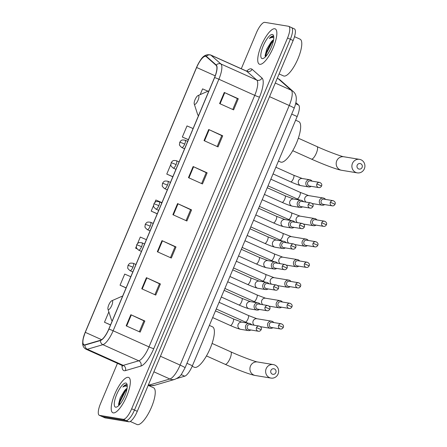 <?xml version="1.0" encoding="UTF-8"?>
<svg xmlns="http://www.w3.org/2000/svg" width="447" height="447" viewBox="0 0 447 447"><rect width="100%" height="100%" fill="white"/><g stroke="black" fill="none" stroke-linecap="round" stroke-linejoin="round"><path stroke-width="0.67" d="M295.925 102.665L298.669 105.09A12.091 3.677 114.2 0 1 297.16 116.544L192.4 365.758A12.091 3.677 114.2 0 1 184.706 376.19L176.822 378.508M117.46 363.338L100.514 403.652A12.091 3.677 -65.8 0 0 99.295 415.297L104.9 417.816A12.091 3.677 -65.8 0 0 105.185 417.9L128.865 421.812A12.091 3.677 -65.8 0 0 137.279 411.318L293.148 40.509A12.091 3.677 -65.8 0 0 294.366 28.865L291.567 27.608A12.091 3.677 -65.8 0 0 291.282 27.518M99.295 415.297A12.091 3.677 -65.8 0 0 99.58 415.38L123.266 419.292L126.065 420.554A12.091 3.677 -65.8 0 0 134.474 410.055L290.349 39.252A12.091 3.677 -65.8 0 0 291.567 27.608A12.091 3.677 -65.8 0 1 290.349 39.252L134.474 410.055A12.091 3.677 -65.8 0 1 126.065 420.554L102.38 416.638L126.065 420.554L128.865 421.812M102.095 416.554A12.091 3.677 -65.8 0 0 102.38 416.638A12.091 3.677 -65.8 0 1 102.095 416.554M113.292 412.894A19.344 5.884 -65.8 0 0 126.445 396.813A19.344 5.884 -65.8 0 0 128.697 377.469A19.344 5.884 -65.8 0 0 128.239 377.329A19.344 5.884 -65.8 0 0 115.086 393.41A19.344 5.884 -65.8 0 0 112.834 412.754A19.344 5.884 -65.8 0 0 113.292 412.894A19.344 5.884 -65.8 0 0 126.445 396.813A19.344 5.884 -65.8 0 0 128.697 377.469A19.344 5.884 -65.8 0 0 128.239 377.329A19.344 5.884 -65.8 0 0 115.086 393.41A19.344 5.884 -65.8 0 0 112.834 412.754A19.344 5.884 -65.8 0 0 113.292 412.894M259.819 64.312A19.344 5.884 -65.8 0 0 272.972 48.231A19.344 5.884 -65.8 0 0 275.223 28.887A19.344 5.884 -65.8 0 0 274.771 28.753A19.344 5.884 -65.8 0 0 261.618 44.829A19.344 5.884 -65.8 0 0 259.366 64.178A19.344 5.884 -65.8 0 0 259.819 64.312A19.344 5.884 -65.8 0 0 272.972 48.231A19.344 5.884 -65.8 0 0 275.223 28.887A19.344 5.884 -65.8 0 0 274.771 28.753A19.344 5.884 -65.8 0 0 261.618 44.829A19.344 5.884 -65.8 0 0 259.366 64.178A19.344 5.884 -65.8 0 0 259.819 64.312M84.299 344.855A12.896 3.922 114.2 0 1 83.997 344.766A12.896 3.922 114.2 0 1 85.293 332.339L196.63 67.48A12.896 3.922 114.2 0 1 205.905 56.378A12.896 3.922 114.2 0 1 206.218 56.579L216.13 65.34A12.896 3.922 114.2 0 1 214.521 77.56L108.783 329.098A12.896 3.922 114.2 0 1 100.581 340.228L85.064 344.788A12.896 3.922 114.2 0 1 84.299 344.855M84.176 345.151A13.22 4.017 -65.8 0 0 84.964 345.084L100.474 340.519A13.22 4.017 -65.8 0 0 108.884 329.115L214.621 77.577A13.22 4.017 -65.8 0 0 216.27 65.055L206.358 56.288A13.22 4.017 -65.8 0 0 196.529 67.463L85.193 332.322A13.22 4.017 -65.8 0 0 84.176 345.151M123.266 419.292A12.091 3.677 -65.8 0 0 131.675 408.798L287.55 37.995A12.091 3.677 -65.8 0 0 288.762 26.345A12.091 3.677 -65.8 0 0 288.477 26.261L264.797 22.35A12.091 3.677 -65.8 0 0 256.382 32.843L241.291 68.749M208.699 129.501L222.707 135.799L218.035 146.907L204.028 140.615L208.699 129.501L209.174 129.714L204.502 140.827M224.271 92.456L238.279 98.753L233.608 109.867L219.6 103.57L224.271 92.456L224.746 92.674L220.075 103.782M161.987 240.631L175.995 246.928L171.324 258.042L157.316 251.745L161.987 240.631L162.457 240.849L157.785 251.957M146.415 277.676L160.423 283.968L155.752 295.081L141.744 288.79L146.415 277.676L146.884 277.889L142.213 289.002M130.842 314.716L144.85 321.013L140.179 332.127L126.171 325.829L130.842 314.716L131.312 314.934L126.646 326.042M193.132 166.541L207.134 172.838L202.463 183.952L188.455 177.655L193.132 166.541L193.601 166.759L188.93 177.867M177.56 203.586L191.567 209.883L186.896 220.997L172.888 214.7L177.56 203.586L178.029 203.804L173.358 214.912M193.087 128.546L187.014 125.92L182.342 137.033L188.383 139.743M207.961 91.199L202.586 88.875L200.167 94.624M136.301 246.554L135.625 248.163L137.022 248.789M146.376 239.676L140.297 237.05L137.559 243.565M130.803 276.721L124.724 274.089L120.053 285.203L126.093 287.918M108.844 311.877L104.481 322.248L110.521 324.963M170.81 164.462L166.77 174.073L172.81 176.788M153.556 205.508L151.198 211.118L157.238 213.834M161.943 202.636L155.869 200.005L154.813 202.519M191.567 209.883L190.629 209.727M186.047 220.617L190.634 209.71L178.029 203.804M207.134 172.838L206.201 172.682M201.619 183.572L206.207 172.665L193.601 166.759M144.85 321.013L143.912 320.857M139.335 331.747L143.917 320.84L131.312 314.934M160.423 283.968L159.484 283.817M154.908 294.702L159.49 283.795L146.884 277.889M175.995 246.928L175.056 246.772M170.48 257.662L175.062 246.75L162.457 240.849M238.279 98.753L237.34 98.597M232.764 109.487L237.351 98.58L224.746 92.674M222.707 135.799L221.768 135.642M217.192 146.532L221.779 135.62L209.174 129.714M151.198 211.118L157.271 213.744M135.625 248.163L137 248.755M120.053 285.203L126.132 287.834M104.481 322.248L110.56 324.88M166.77 174.073L172.844 176.705M182.342 137.033L188.416 139.66M130.245 421.465L137.017 424.51A20.149 6.124 -65.8 0 0 137.492 424.65A20.149 6.124 -65.8 0 0 151.192 407.899A20.149 6.124 -65.8 0 0 153.539 387.75L148.192 385.348M127.06 388.426A9.108 2.771 -65.8 0 0 124.445 390.851L126.987 388.823M127.227 385.253L126.451 384.683C125.512 384.565 124.316 385.342 122.864 387.024C124.601 385.968 126.02 385.8 127.132 386.532M115.689 407.189A13.136 3.995 -65.8 0 0 116.823 406.988A13.136 3.995 -65.8 0 0 124.411 396.746A13.136 3.995 -65.8 0 0 127.032 384.275A13.136 3.995 -65.8 0 0 125.842 383.034A13.136 3.995 -65.8 0 0 116.701 394.438A13.136 3.995 -65.8 0 0 115.689 407.189M124.445 390.851L120.243 397.713L118.584 404.105L118.768 405.178M122.864 387.024L126.909 384.906M119.215 405.094L119.869 402.104L125.199 391.516L126.859 389.488M118.662 404.848L119.31 401.853L124.64 391.265L126.378 389.158M275.833 372.636A2.822 2.676 99.4 0 0 274.469 368.943A2.822 2.676 99.4 0 0 270.927 370.434A2.822 2.676 99.4 0 0 272.29 374.128A2.822 2.676 99.4 0 0 275.833 372.636M266.183 368.652A6.85 6.504 -80.6 0 1 273.251 364.573A6.85 6.504 -80.6 0 1 278.09 374.005A6.85 6.504 -80.6 0 1 271.016 378.089A6.85 6.504 -80.6 0 1 266.183 368.652M112.141 300.73A4.839 1.47 -65.8 0 0 111.728 300.803A4.839 1.47 -65.8 0 0 108.934 304.569A4.839 1.47 -65.8 0 0 107.967 309.162A4.839 1.47 -65.8 0 0 108.403 309.62A4.839 1.47 -65.8 0 0 111.772 305.424A4.839 1.47 -65.8 0 0 112.141 300.73M192.171 366.283L194.339 367.255A22.166 6.739 -65.8 0 0 194.858 367.412A22.166 6.739 -65.8 0 0 209.934 348.99A22.166 6.739 -65.8 0 0 212.509 326.824L209.358 325.405M362.098 167.418A2.822 2.676 99.4 0 0 360.74 163.725A2.822 2.676 99.4 0 0 357.198 165.211A2.822 2.676 99.4 0 0 358.555 168.91A2.822 2.676 99.4 0 0 362.098 167.418M352.448 163.434A6.85 6.504 -80.6 0 1 359.517 159.35A6.85 6.504 -80.6 0 1 364.355 168.787A6.85 6.504 -80.6 0 1 357.287 172.872A6.85 6.504 -80.6 0 1 352.448 163.434M198.412 95.507A4.839 1.47 -65.8 0 0 197.993 95.58A4.839 1.47 -65.8 0 0 195.199 99.351A4.839 1.47 -65.8 0 0 194.233 103.944A4.839 1.47 -65.8 0 0 194.674 104.397A4.839 1.47 -65.8 0 0 198.038 100.201A4.839 1.47 -65.8 0 0 198.412 95.507M278.442 161.065L280.604 162.037A22.166 6.739 -65.8 0 0 281.129 162.194A22.166 6.739 -65.8 0 0 296.199 143.766A22.166 6.739 -65.8 0 0 298.78 121.601L295.629 120.187M273.754 322.538A3.626 3.442 99.4 0 0 267.826 323.321A3.626 3.442 99.4 0 0 272.899 327.712M278.598 325.349A2.621 2.486 99.4 0 1 281.303 323.784L272.15 322.276A2.621 2.486 99.4 0 0 270.714 327.271A2.621 2.486 99.4 0 0 271.295 327.444L280.448 328.958C281.521 329.227 282.465 328.701 283.292 327.388L278.598 325.349A2.621 2.486 99.4 0 0 280.448 328.958M282.381 302.021A3.626 3.442 99.4 0 0 276.453 302.798A3.626 3.442 99.4 0 0 281.526 307.19M287.225 304.826A2.621 2.486 99.4 0 1 289.93 303.267L280.777 301.753A2.621 2.486 99.4 0 0 279.341 306.748A2.621 2.486 99.4 0 0 279.923 306.921L289.075 308.436C290.148 308.704 291.092 308.179 291.913 306.865L287.225 304.826A2.621 2.486 99.4 0 0 289.075 308.436M291.008 281.498A3.626 3.442 99.4 0 0 285.08 282.275A3.626 3.442 99.4 0 0 290.153 286.667M295.853 284.303A2.621 2.486 99.4 0 1 298.557 282.744L289.405 281.23A2.621 2.486 99.4 0 0 287.969 286.225A2.621 2.486 99.4 0 0 288.55 286.398L297.702 287.913C298.775 288.181 299.719 287.656 300.54 286.343L295.853 284.303A2.621 2.486 99.4 0 0 297.702 287.913M299.635 260.975A3.626 3.442 99.4 0 0 293.707 261.752A3.626 3.442 99.4 0 0 298.78 266.144M304.48 263.78A2.621 2.486 99.4 0 1 307.184 262.221L298.032 260.707A2.621 2.486 99.4 0 0 296.596 265.702A2.621 2.486 99.4 0 0 297.177 265.881L306.329 267.39C307.396 267.658 308.346 267.133 309.168 265.82L304.48 263.78A2.621 2.486 99.4 0 0 306.329 267.39M308.262 240.452A3.626 3.442 99.4 0 0 302.334 241.235A3.626 3.442 99.4 0 0 307.407 245.621M313.107 243.263A2.621 2.486 99.4 0 1 315.805 241.698L306.659 240.19A2.621 2.486 99.4 0 0 305.217 245.179A2.621 2.486 99.4 0 0 305.804 245.358L314.956 246.867C316.023 247.135 316.973 246.61 317.795 245.297L313.107 243.263A2.621 2.486 99.4 0 0 314.956 246.867M316.889 219.93A3.626 3.442 99.4 0 0 310.961 220.712A3.626 3.442 99.4 0 0 316.035 225.098M321.734 222.74A2.621 2.486 99.4 0 1 324.433 221.176L315.286 219.667A2.621 2.486 99.4 0 0 313.844 224.657A2.621 2.486 99.4 0 0 314.431 224.835L323.583 226.344C324.651 226.612 325.6 226.093 326.422 224.774L321.734 222.74A2.621 2.486 99.4 0 0 323.583 226.344M325.517 199.407A3.626 3.442 99.4 0 0 319.588 200.189A3.626 3.442 99.4 0 0 324.662 204.575M330.361 202.217A2.621 2.486 99.4 0 1 333.06 200.653L323.913 199.144A2.621 2.486 99.4 0 0 322.471 204.134A2.621 2.486 99.4 0 0 323.058 204.313L332.205 205.821C333.278 206.089 334.227 205.57 335.049 204.257L330.361 202.217A2.621 2.486 99.4 0 0 332.205 205.821M251.65 324.807A3.626 3.442 99.4 0 0 245.576 326.008A3.626 3.442 99.4 0 0 250.795 329.975M256.494 327.612A2.621 2.486 99.4 0 1 259.199 326.053L250.046 324.539A2.621 2.486 99.4 0 0 248.61 329.534A2.621 2.486 99.4 0 0 249.197 329.713L258.344 331.221C259.416 331.49 260.361 330.964 261.188 329.651L256.494 327.612A2.621 2.486 99.4 0 0 258.344 331.221M260.277 304.284A3.626 3.442 99.4 0 0 254.203 305.485A3.626 3.442 99.4 0 0 259.422 309.453M265.121 307.095A2.621 2.486 99.4 0 1 267.826 305.53L258.673 304.021A2.621 2.486 99.4 0 0 257.237 309.011A2.621 2.486 99.4 0 0 257.824 309.19L266.971 310.699C268.044 310.967 268.988 310.442 269.815 309.128L265.121 307.095A2.621 2.486 99.4 0 0 266.971 310.699M268.904 283.761A3.626 3.442 99.4 0 0 262.83 284.962A3.626 3.442 99.4 0 0 268.049 288.93M273.748 286.572A2.621 2.486 99.4 0 1 276.453 285.007L267.3 283.499A2.621 2.486 99.4 0 0 265.864 288.488A2.621 2.486 99.4 0 0 266.451 288.667L275.598 290.176C276.671 290.444 277.615 289.924 278.442 288.606L273.748 286.572A2.621 2.486 99.4 0 0 275.598 290.176M277.531 263.238A3.626 3.442 99.4 0 0 271.452 264.44A3.626 3.442 99.4 0 0 276.676 268.407M282.375 266.049A2.621 2.486 99.4 0 1 285.08 264.484L275.928 262.976A2.621 2.486 99.4 0 0 274.492 267.965A2.621 2.486 99.4 0 0 275.073 268.144L284.225 269.653C285.298 269.921 286.242 269.401 287.069 268.088L282.375 266.049A2.621 2.486 99.4 0 0 284.225 269.653M286.158 242.715A3.626 3.442 99.4 0 0 280.079 243.917A3.626 3.442 99.4 0 0 285.303 247.889M291.003 245.526A2.621 2.486 99.4 0 1 293.707 243.967L284.555 242.453A2.621 2.486 99.4 0 0 283.119 247.448A2.621 2.486 99.4 0 0 283.7 247.621L292.852 249.135C293.925 249.404 294.869 248.878 295.69 247.565L291.003 245.526A2.621 2.486 99.4 0 0 292.852 249.135M294.785 222.198A3.626 3.442 99.4 0 0 288.706 223.394A3.626 3.442 99.4 0 0 293.93 227.367M299.63 225.003A2.621 2.486 99.4 0 1 302.334 223.444L293.182 221.93A2.621 2.486 99.4 0 0 291.746 226.925A2.621 2.486 99.4 0 0 292.327 227.098L301.479 228.613C302.552 228.881 303.496 228.356 304.318 227.042L299.63 225.003A2.621 2.486 99.4 0 0 301.479 228.613M303.412 201.675A3.626 3.442 99.4 0 0 297.333 202.871A3.626 3.442 99.4 0 0 302.558 206.844M308.257 204.48A2.621 2.486 99.4 0 1 310.961 202.921L301.809 201.407A2.621 2.486 99.4 0 0 300.373 206.402A2.621 2.486 99.4 0 0 300.954 206.575L310.106 208.09C311.173 208.358 312.123 207.833 312.945 206.52L308.257 204.48A2.621 2.486 99.4 0 0 310.106 208.09M312.04 181.152A3.626 3.442 99.4 0 0 305.96 182.354A3.626 3.442 99.4 0 0 311.185 186.321M316.884 183.957A2.621 2.486 99.4 0 1 319.583 182.398L310.436 180.884A2.621 2.486 99.4 0 0 308.994 185.879A2.621 2.486 99.4 0 0 309.581 186.058L318.733 187.567C319.801 187.835 320.75 187.31 321.572 185.997L316.884 183.957A2.621 2.486 99.4 0 0 318.733 187.567M279.101 73.928L283.549 75.929A20.149 6.124 -65.8 0 0 284.024 76.068A20.149 6.124 -65.8 0 0 297.724 59.322A20.149 6.124 -65.8 0 0 300.066 39.168L294.523 36.676M273.586 39.844A9.108 2.771 -65.8 0 0 270.971 42.269L273.519 40.241M273.754 36.676L272.977 36.106C272.044 35.983 270.848 36.766 269.39 38.442C271.128 37.386 272.553 37.224 273.659 37.956M262.216 58.607A13.136 3.995 -65.8 0 0 263.35 58.412A13.136 3.995 -65.8 0 0 270.938 48.17A13.136 3.995 -65.8 0 0 273.564 35.699A13.136 3.995 -65.8 0 0 272.368 34.458A13.136 3.995 -65.8 0 0 263.233 45.862A13.136 3.995 -65.8 0 0 262.216 58.607M270.971 42.269L266.775 49.136L265.11 55.523L265.294 56.601M269.39 38.442L273.441 36.33M265.747 56.518L266.395 53.523L271.726 42.94L273.385 40.912M265.188 56.266L265.842 53.271L271.173 42.688L272.91 40.576M181.175 374.603L184.706 376.19M186.952 363.305L192.4 365.758M291.712 114.097L297.16 116.544M295.685 103.749L298.669 105.09M148.326 385.035A16.12 4.9 -65.8 0 0 148.527 385.079A16.12 4.9 -65.8 0 0 149.488 384.996L148.521 384.565M294.176 108.224L185.058 367.803L181.532 374.133C180.493 376.083 178.241 377.827 174.777 379.369L154.394 385.364A8.063 7.431 -106.4 0 1 149.488 384.996L169.871 379A16.12 4.9 -65.8 0 0 180.124 365.093L289.243 105.509A16.12 4.9 -65.8 0 0 291.254 90.238L278.23 78.728A16.12 4.9 -65.8 0 0 277.838 78.471L280.068 79.912L293.092 91.423C296.953 94.468 297.316 100.067 294.176 108.224A8.063 0.615 -157.2 0 0 289.243 105.509L269.547 96.658M277.269 78.292L278.23 78.728A8.063 7.644 -48.5 0 1 280.068 79.912M137.279 411.318L131.675 408.798M105.185 417.9L99.58 415.38M293.148 40.509L287.55 37.995M174.777 379.369A8.063 7.431 -106.4 0 1 169.871 379L153.88 371.815M185.058 367.803A8.063 0.615 -157.2 0 0 180.124 365.093L160.428 356.242M293.092 91.423A8.063 7.644 -48.5 0 0 291.254 90.238L275.268 83.053M85.293 332.339L101.648 339.692M246.604 71.123A20.149 6.124 114.2 0 1 251.125 68.821A20.149 6.124 114.2 0 1 252.091 69.279L262.003 78.041A20.149 6.124 114.2 0 1 259.489 97.133L153.751 348.671A20.149 6.124 114.2 0 1 140.934 366.059L125.417 370.619A20.149 6.124 114.2 0 1 122.042 365.406M214.621 77.577A4.029 0.307 22.8 0 1 218.879 79.236L113.141 330.774A16.12 4.9 114.2 0 1 102.888 344.682L87.377 349.247A16.12 4.9 114.2 0 1 86.416 349.331A16.12 4.9 114.2 0 1 86.036 349.213L121.891 365.333A16.12 4.9 -65.8 0 0 122.271 365.445A16.12 4.9 -65.8 0 0 123.232 365.361L138.749 360.802A16.12 4.9 -65.8 0 0 149.002 346.889L254.74 95.351A16.12 4.9 -65.8 0 0 256.751 80.08L246.839 71.319A16.12 4.9 -65.8 0 0 246.448 71.062L247.437 71.269M84.964 345.084A4.029 3.716 -106.4 0 0 87.377 349.247L123.232 365.361A4.029 3.716 73.6 0 1 125.417 370.619M153.751 348.671A4.029 0.307 -157.2 0 1 149.002 346.889L113.141 330.774A4.029 0.307 -157.2 0 0 108.884 329.115M216.27 65.055A4.029 3.822 -48.5 0 1 220.896 63.966A16.12 4.9 114.2 0 1 218.879 79.236L254.74 95.351A4.029 0.307 -157.2 0 0 259.489 97.133M140.934 366.059A4.029 3.716 73.6 0 0 138.749 360.802L102.888 344.682A4.029 3.716 -106.4 0 1 100.474 340.519M206.358 56.288A4.029 3.822 -48.5 0 1 210.978 55.199L220.896 63.966L256.751 80.08A4.029 3.822 131.5 0 0 262.003 78.041M196.529 67.463A4.029 0.307 -157.2 0 0 196.524 67.469C200.228 60.429 202.86 53.372 210.587 54.947A16.12 4.9 114.2 0 1 210.978 55.199L246.839 71.319A4.029 3.822 131.5 0 0 252.091 69.279M196.524 67.469A4.029 0.307 -157.2 0 0 196.524 67.48L85.187 332.333A4.029 0.307 22.8 0 1 85.193 332.322M196.63 67.48L215.203 75.828M212.079 343.419L230.747 351.811A6.85 2.084 114.2 0 1 230.06 358.41A6.85 2.084 114.2 0 1 225.288 364.355A6.85 2.084 114.2 0 1 225.132 364.305C236.86 369.546 250.113 374.653 255.31 375.497L271.016 378.089M230.747 351.811C241.397 356.712 255.88 361.925 257.545 361.975A6.85 6.504 99.4 0 0 250.476 366.059A6.85 6.504 99.4 0 0 255.31 375.497M122.607 296.221A13.326 4.051 -65.8 0 0 121.651 296.439L122.657 296.093M107.967 309.162L111.297 319.482A13.326 4.051 -65.8 0 0 112.314 320.695M298.345 138.196L317.012 146.588A6.85 2.084 114.2 0 1 316.325 153.187A6.85 2.084 114.2 0 1 311.559 159.132A6.85 2.084 114.2 0 1 311.397 159.087C323.125 164.323 336.384 169.43 341.581 170.273L357.287 172.872M317.012 146.588C327.662 151.488 342.151 156.707 343.81 156.757A6.85 6.504 99.4 0 0 336.742 160.842A6.85 6.504 99.4 0 0 341.581 170.273M208.872 91.004A13.326 4.051 -65.8 0 0 207.916 91.222L208.922 90.875M194.233 103.944L197.563 114.259A13.326 4.051 -65.8 0 0 198.585 115.477M132.815 271.927L130.055 270.686A4.029 1.224 -65.8 0 0 130.15 270.714A4.029 1.224 -65.8 0 0 132.949 267.217A4.029 0.307 -157.2 0 0 128.205 265.434A4.029 0.307 22.8 0 0 127.987 265.451L128.865 264.155C129.753 263.808 129.077 262.646 133.357 263.333A4.029 1.224 -65.8 0 0 133.262 263.305M245.286 322.024A3.626 1.101 -65.8 0 0 245.358 322.069A3.626 1.101 -65.8 0 0 245.448 322.097A3.626 1.101 -65.8 0 0 247.878 319.152A3.626 1.101 -65.8 0 0 248.331 315.453A3.626 1.101 -65.8 0 0 248.247 315.426M271.569 321.158L256.936 318.739A3.626 3.442 99.4 0 0 254.248 325.237M132.949 267.217A4.029 1.224 -65.8 0 0 133.357 263.333L135.938 264.495M141.442 251.404L138.676 250.164A4.029 1.224 -65.8 0 0 138.771 250.191A4.029 1.224 -65.8 0 0 141.576 246.694A4.029 0.307 -157.2 0 0 136.827 244.917A4.029 0.307 22.8 0 0 136.614 244.928L137.486 243.632C138.374 243.285 137.704 242.123 141.984 242.81A4.029 1.224 -65.8 0 0 141.889 242.782M253.913 301.502A3.626 1.101 -65.8 0 0 253.985 301.546A3.626 1.101 -65.8 0 0 254.069 301.574A3.626 1.101 -65.8 0 0 256.505 298.635A3.626 1.101 -65.8 0 0 256.958 294.931A3.626 1.101 -65.8 0 0 256.874 294.903M280.196 300.635L265.563 298.222A3.626 3.442 99.4 0 0 262.875 304.714M141.576 246.694A4.029 1.224 -65.8 0 0 141.984 242.81L144.565 243.973M150.069 230.887L147.303 229.641A4.029 1.224 -65.8 0 0 147.398 229.669A4.029 1.224 -65.8 0 0 150.203 226.171A4.029 0.307 -157.2 0 0 145.454 224.394A4.029 0.307 22.8 0 0 145.241 224.405L146.113 223.109C147.002 222.762 146.331 221.6 150.611 222.288A4.029 1.224 -65.8 0 0 150.516 222.26M262.54 280.979A3.626 1.101 -65.8 0 0 262.613 281.023A3.626 1.101 -65.8 0 0 262.696 281.051A3.626 1.101 -65.8 0 0 265.132 278.112A3.626 1.101 -65.8 0 0 265.585 274.408A3.626 1.101 -65.8 0 0 265.501 274.38M288.823 280.113L274.19 277.699A3.626 3.442 99.4 0 0 271.502 284.191M150.203 226.171A4.029 1.224 -65.8 0 0 150.611 222.288L153.192 223.45M158.696 210.364L155.93 209.118A4.029 1.224 -65.8 0 0 156.025 209.146A4.029 1.224 -65.8 0 0 158.83 205.648A4.029 0.307 -157.2 0 0 154.081 203.871A4.029 0.307 22.8 0 0 153.869 203.882L154.74 202.586C155.629 202.24 154.958 201.077 159.238 201.77A4.029 1.224 -65.8 0 0 159.143 201.742M271.161 260.456A3.626 1.101 -65.8 0 0 271.24 260.5A3.626 1.101 -65.8 0 0 271.323 260.528A3.626 1.101 -65.8 0 0 273.76 257.589A3.626 1.101 -65.8 0 0 274.212 253.885A3.626 1.101 -65.8 0 0 274.128 253.862M297.451 259.59L282.817 257.176A3.626 3.442 99.4 0 0 280.129 263.669M158.83 205.648A4.029 1.224 -65.8 0 0 159.238 201.77L161.82 202.927M167.323 189.841L164.557 188.6A4.029 1.224 -65.8 0 0 164.652 188.628A4.029 1.224 -65.8 0 0 167.457 185.131A4.029 0.307 -157.2 0 0 162.708 183.348A4.029 0.307 22.8 0 0 162.496 183.359L163.367 182.063C164.256 181.717 163.585 180.554 167.865 181.247A4.029 1.224 -65.8 0 0 167.77 181.219M279.788 239.933A3.626 1.101 -65.8 0 0 279.867 239.983A3.626 1.101 -65.8 0 0 279.951 240.005A3.626 1.101 -65.8 0 0 282.387 237.066A3.626 1.101 -65.8 0 0 282.839 233.362A3.626 1.101 -65.8 0 0 282.755 233.34M306.078 239.072L291.438 236.653A3.626 3.442 99.4 0 0 288.756 243.146M167.457 185.131A4.029 1.224 -65.8 0 0 167.865 181.247L170.447 182.41M175.95 169.318L173.185 168.078A4.029 1.224 -65.8 0 0 173.28 168.106A4.029 1.224 -65.8 0 0 176.084 164.608A4.029 0.307 -157.2 0 0 171.335 162.825A4.029 0.307 22.8 0 0 171.123 162.837L171.994 161.54C172.883 161.199 172.212 160.032 176.492 160.724A4.029 1.224 -65.8 0 0 176.397 160.697M288.416 219.41A3.626 1.101 -65.8 0 0 288.494 219.46A3.626 1.101 -65.8 0 0 288.578 219.483A3.626 1.101 -65.8 0 0 291.014 216.544A3.626 1.101 -65.8 0 0 291.466 212.839A3.626 1.101 -65.8 0 0 291.383 212.817M314.699 218.549L300.066 216.13A3.626 3.442 99.4 0 0 297.384 222.623M176.084 164.608A4.029 1.224 -65.8 0 0 176.492 160.724L179.074 161.887M184.577 148.795L181.812 147.555A4.029 1.224 -65.8 0 0 181.907 147.583A4.029 1.224 -65.8 0 0 184.712 144.085A4.029 0.307 -157.2 0 0 179.962 142.302A4.029 0.307 22.8 0 0 179.75 142.314L180.622 141.023C181.51 140.676 180.839 139.514 185.114 140.202A4.029 1.224 -65.8 0 0 185.019 140.174M297.043 198.887A3.626 1.101 -65.8 0 0 297.121 198.937A3.626 1.101 -65.8 0 0 297.205 198.96A3.626 1.101 -65.8 0 0 299.641 196.021A3.626 1.101 -65.8 0 0 300.093 192.322A3.626 1.101 -65.8 0 0 300.01 192.294M323.326 198.027L308.693 195.607A3.626 3.442 99.4 0 0 306.011 202.105M184.712 144.085A4.029 1.224 -65.8 0 0 185.114 140.202L187.701 141.364M230.261 325.455A3.626 1.101 -65.8 0 0 230.339 325.505A3.626 1.101 -65.8 0 0 230.423 325.528A3.626 1.101 -65.8 0 0 232.853 322.589A3.626 1.101 -65.8 0 0 233.312 318.89A3.626 1.101 -65.8 0 0 233.228 318.862M249.465 323.421L241.911 322.175A3.626 3.442 99.4 0 0 239.922 329.087A3.626 3.442 99.4 0 0 240.732 329.333C238.24 328.768 234.776 327.489 230.339 325.505L212.66 317.56M238.888 304.932A3.626 1.101 -65.8 0 0 238.966 304.983A3.626 1.101 -65.8 0 0 239.05 305.005A3.626 1.101 -65.8 0 0 241.481 302.066A3.626 1.101 -65.8 0 0 241.939 298.367A3.626 1.101 -65.8 0 0 241.849 298.339M258.092 302.904L250.538 301.652A3.626 3.442 99.4 0 0 248.543 308.564A3.626 3.442 99.4 0 0 249.353 308.81C246.867 308.246 243.403 306.966 238.966 304.983L221.287 297.037M247.515 284.415A3.626 1.101 -65.8 0 0 247.588 284.46A3.626 1.101 -65.8 0 0 247.677 284.488A3.626 1.101 -65.8 0 0 250.108 281.543A3.626 1.101 -65.8 0 0 250.566 277.844A3.626 1.101 -65.8 0 0 250.476 277.816M266.719 282.381L259.165 281.129A3.626 3.442 99.4 0 0 257.17 288.047A3.626 3.442 99.4 0 0 257.98 288.287C255.494 287.723 252.03 286.449 247.588 284.46L229.914 276.514M256.142 263.892A3.626 1.101 -65.8 0 0 256.215 263.937A3.626 1.101 -65.8 0 0 256.304 263.965A3.626 1.101 -65.8 0 0 258.735 261.026A3.626 1.101 -65.8 0 0 259.193 257.321A3.626 1.101 -65.8 0 0 259.104 257.293M275.346 261.858L267.792 260.612A3.626 3.442 99.4 0 0 265.797 267.524A3.626 3.442 99.4 0 0 266.608 267.77C264.121 267.2 260.657 265.926 256.215 263.937L238.536 255.991M264.769 243.369A3.626 1.101 -65.8 0 0 264.842 243.414A3.626 1.101 -65.8 0 0 264.931 243.442A3.626 1.101 -65.8 0 0 267.362 240.503A3.626 1.101 -65.8 0 0 267.82 236.798A3.626 1.101 -65.8 0 0 267.731 236.77M283.974 241.335L276.419 240.089A3.626 3.442 99.4 0 0 274.424 247.001A3.626 3.442 99.4 0 0 275.235 247.247C272.748 246.677 269.284 245.403 264.842 243.414L247.163 235.468M273.396 222.846A3.626 1.101 -65.8 0 0 273.469 222.891A3.626 1.101 -65.8 0 0 273.558 222.919A3.626 1.101 -65.8 0 0 275.989 219.98A3.626 1.101 -65.8 0 0 276.442 216.275A3.626 1.101 -65.8 0 0 276.358 216.253M292.601 220.812L285.046 219.566A3.626 3.442 99.4 0 0 283.052 226.478A3.626 3.442 99.4 0 0 283.862 226.724C281.37 226.16 277.905 224.88 273.469 222.891L255.79 214.946M282.023 202.323A3.626 1.101 -65.8 0 0 282.096 202.374A3.626 1.101 -65.8 0 0 282.18 202.396A3.626 1.101 -65.8 0 0 284.616 199.457A3.626 1.101 -65.8 0 0 285.069 195.752A3.626 1.101 -65.8 0 0 284.985 195.73M301.228 200.29L293.673 199.044A3.626 3.442 99.4 0 0 291.679 205.955A3.626 3.442 99.4 0 0 292.489 206.201C289.997 205.637 286.533 204.357 282.096 202.374L264.417 194.428M290.645 181.8A3.626 1.101 -65.8 0 0 290.723 181.851A3.626 1.101 -65.8 0 0 290.807 181.873A3.626 1.101 -65.8 0 0 293.243 178.934A3.626 1.101 -65.8 0 0 293.696 175.235A3.626 1.101 -65.8 0 0 293.612 175.207M309.855 179.767L302.301 178.521A3.626 3.442 99.4 0 0 300.306 185.432A3.626 3.442 99.4 0 0 301.116 185.678C298.624 185.114 295.16 183.834 290.723 181.851L273.044 173.905M154.394 385.364L150.326 385.621L148.147 384.962M277.838 78.471L277.296 78.225M85.187 332.333L82.98 339.424L82.645 343.458C82.745 346.146 83.874 348.068 86.036 349.213M288.762 26.345L291.567 27.608M210.587 54.947L246.448 71.062M122.746 366.065L121.891 365.333M257.545 361.975L273.251 364.573M206.464 355.918L225.132 364.305M111.728 300.803L121.651 296.439M112.124 321.147L111.297 319.482M343.81 156.757L359.517 159.35M292.729 150.695L311.397 159.087M197.993 95.58L207.916 91.222M198.395 115.924L197.563 114.259M130.055 270.686C128.116 268.96 127.345 267.965 127.736 267.703L127.987 265.451M252.449 324.935L251.482 324.589M247.884 323.164L216.259 308.989M256.936 318.739L248.331 315.453L219.075 302.301M260.517 326.684L270.385 328.316M281.303 323.784C283.275 324.667 283.934 325.869 283.292 327.388M138.676 250.164C136.743 248.443 135.972 247.448 136.363 247.18L136.614 244.928M261.076 304.418L260.109 304.066M256.511 302.641L224.886 288.466M265.563 298.222L256.958 294.931L227.696 281.778M269.144 306.161L279.012 307.793M289.93 303.267C291.897 304.144 292.562 305.346 291.913 306.865M147.303 229.641C145.37 227.92 144.599 226.925 144.99 226.657L145.241 224.405M269.703 283.895L268.736 283.543M265.138 282.118L233.513 267.949M274.19 277.699L265.585 274.408L236.323 261.255M277.771 285.644L287.639 287.27M298.557 282.744C300.524 283.621 301.189 284.823 300.54 286.343M155.93 209.118C153.997 207.397 153.226 206.402 153.612 206.134L153.869 203.882M278.33 263.372L277.363 263.02M273.765 261.596L242.14 247.426M282.817 257.176L274.212 253.885L244.95 240.732M286.398 265.121L296.266 266.747M307.184 262.221C309.151 263.104 309.816 264.3 309.168 265.82M164.557 188.6C162.624 186.874 161.848 185.879 162.239 185.611L162.496 183.359M286.957 242.85L285.991 242.497M282.392 241.073L250.767 226.903M291.444 236.653L282.839 233.362L253.578 220.215M295.026 244.598L304.893 246.23M315.805 241.698C317.778 242.581 318.443 243.777 317.795 245.297M173.185 168.078C171.251 166.351 170.475 165.356 170.866 165.094L171.123 162.837M295.579 222.327L294.618 221.98M291.019 220.55L259.394 206.38M300.071 216.13L291.466 212.839L262.205 199.692M303.653 224.076L313.52 225.707M324.433 221.176C326.405 222.058 327.07 223.26 326.422 224.774M181.812 147.555C179.878 145.828 179.102 144.834 179.493 144.571L179.75 142.314M304.206 201.804L303.245 201.457M299.646 200.032L268.021 185.857M308.698 195.607L300.093 192.322L270.832 179.169M312.28 203.553L322.147 205.184M333.06 200.653C335.032 201.536 335.697 202.737 335.049 204.257M241.911 322.175L233.312 318.89L215.471 310.866M240.732 329.333L248.281 330.579M259.199 326.053C261.171 326.936 261.83 328.132 261.188 329.651M250.538 301.652L241.939 298.367L224.098 290.349M249.353 308.81L256.908 310.062M267.826 305.53C269.798 306.413 270.457 307.609 269.815 309.128M259.165 281.135L250.566 277.844L232.725 269.826M257.98 288.287L265.535 289.539M276.453 285.007C278.425 285.89 279.084 287.091 278.442 288.606M267.792 260.612L259.193 257.321L241.352 249.303M266.608 267.77L274.162 269.016M285.08 264.484C287.052 265.367 287.712 266.568 287.069 268.088M276.419 240.089L267.82 236.798L249.979 228.78M275.235 247.247L282.789 248.493M293.707 243.967C295.674 244.844 296.339 246.046 295.69 247.565M285.046 219.566L276.442 216.275L258.606 208.257M283.862 226.724L291.416 227.97M302.334 223.444C304.301 224.321 304.966 225.523 304.318 227.042M293.673 199.044L285.069 195.752L267.233 187.734M292.489 206.201L300.043 207.447M310.961 202.921C312.928 203.798 313.593 205 312.945 206.52M302.301 178.521L293.696 175.235L275.855 167.217M301.116 185.678L308.67 186.924M319.583 182.398C321.555 183.281 322.22 184.477 321.572 185.997"/></g></svg>
